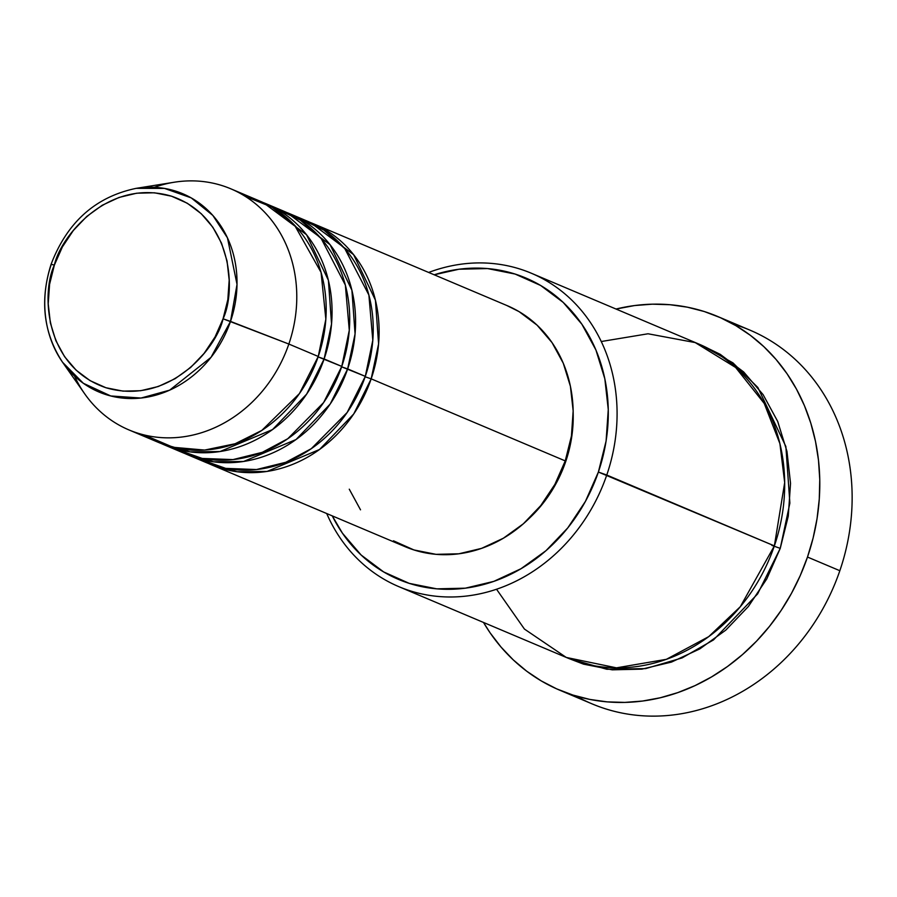 <?xml version="1.0" encoding="UTF-8"?>
<svg xmlns="http://www.w3.org/2000/svg" width="897" height="897" viewBox="0 0 897 897"><rect width="100%" height="100%" fill="white"/><g stroke="black" fill="none" stroke-linecap="round" stroke-linejoin="round"><path stroke-width="1.35" d="M154.318 187.305A130.872 114.244 112.9 0 1 230.832 188.819A130.872 114.244 112.9 0 1 288.845 344.044L223.061 318.805C216.861 347.89 168.804 406.296 105.913 387.728C43.931 366.559 41.374 292.052 54.358 265.12C60.559 236.023 108.615 177.628 171.495 196.185C233.489 217.366 236.046 291.861 223.061 318.805L230.507 321.395L237.021 284.394L227.457 237.851L212.824 215.415L191.207 197.878L164.499 188.415L136.176 188.348A107.629 93.95 112.9 0 1 230.507 321.395L288.845 344.044A130.872 114.244 -67.1 0 0 174.153 182.248L136.176 188.348C95.598 196.813 67.23 222.108 51.107 264.245L54.358 265.12L62.375 246.944L73.319 230.507L86.785 216.435L102.247 205.256L119.11 197.418L136.725 193.203L154.407 192.788L171.495 196.185L187.327 203.26L201.287 213.755L212.836 227.244L221.537 243.222L227.064 261.072L229.184 280.111L227.838 299.598L223.061 318.805L215.045 336.969L204.09 353.407L190.624 367.49L175.173 378.657L158.309 386.506L140.694 390.711L123.001 391.126L105.913 387.728L90.092 380.653L76.133 370.169L64.584 356.681L55.872 340.703L50.355 322.853L48.225 303.814L49.582 284.315L54.358 265.12L51.107 264.234C39.647 300.45 43.482 333.157 62.622 362.332A107.629 93.95 112.9 0 1 51.275 264.368L51.107 264.234M365.157 376.785L371.179 378.848L353.71 413.999L319.567 449.475L267.115 471.418L237.167 471.766L208.317 463.424A130.872 114.244 112.9 0 0 211.244 464.713A130.872 114.244 112.9 0 0 371.179 378.848L565.245 460.901A130.872 114.244 -67.1 0 0 507.242 305.675L313.165 223.622A130.872 114.244 112.9 0 1 371.179 378.848L365.157 376.785M196.723 458.075L225.719 468.38L256.497 469.546L285.829 462.269L311.315 448.657L347.15 412.497L365.303 376.359A130.872 114.244 -67.1 0 0 307.29 221.144L289.641 213.677A130.872 114.244 112.9 0 1 347.655 368.902L330.186 404.054L296.044 439.53L243.592 461.473L213.643 461.82L184.793 453.478A130.872 114.244 112.9 0 0 187.72 454.768A130.872 114.244 112.9 0 0 347.655 368.902L365.303 376.359L341.634 366.839L347.655 368.902L355.066 333.942L351.904 290.236L330.085 244.702L286.681 212.488A130.872 114.244 112.9 0 1 289.641 213.677M173.199 448.13L202.195 458.434L232.973 459.6L262.305 452.323L287.791 438.711L323.626 402.551L341.779 366.413A130.872 114.244 -67.1 0 0 283.766 211.199L266.117 203.731A130.872 114.244 112.9 0 1 324.131 358.957L306.662 394.108L272.52 429.585L220.068 451.527L190.119 451.875L161.281 443.533A130.872 114.244 112.9 0 0 164.196 444.822A130.872 114.244 112.9 0 0 324.131 358.957L341.779 366.413L318.11 356.894L324.131 358.957L331.542 323.996L328.392 280.29L306.561 234.756L263.157 202.543A130.872 114.244 112.9 0 1 266.117 203.731M144.114 434.944L173.121 447.278L204.628 450.07L235.115 443.746L261.823 430.414L299.419 393.592L318.256 356.468A130.872 114.244 -67.1 0 0 260.242 201.253L230.832 188.819M496.534 589.239L524.431 629.066L566.287 657.445L616.486 667.839L666.381 659.317L708.708 636.646L740.283 606.742L774.369 545.892L598.377 472.046A163.59 142.802 112.9 0 1 469.86 587.513A163.59 142.802 112.9 0 1 332.271 515.887L342.452 533.21L361.11 554.996L383.647 571.927L409.211 583.364L436.794 588.847L465.364 588.174L493.81 581.379L521.034 568.709L546.004 550.668L567.745 527.941L585.427 501.389L598.377 472.046L606.092 441.044L608.267 409.57L604.836 378.826L595.922 349.998L581.861 324.198L563.204 302.412L540.667 285.481L515.102 274.056L487.52 268.562L458.95 269.235L434.204 274.796A163.59 142.802 112.9 0 1 574.282 314.185A163.59 142.802 112.9 0 1 598.377 472.046L606.764 475.029A170.138 148.521 -67.1 0 0 579.26 307.985A170.138 148.521 -67.1 0 0 428.654 272.453A170.138 148.521 112.9 0 1 531.349 273.237A170.138 148.521 112.9 0 1 606.764 475.029L774.369 545.892A170.138 148.521 -67.1 0 0 698.954 344.1L531.349 273.237M733.365 324.209A202.857 177.079 112.9 0 1 839.839 570.716A202.857 177.079 -67.1 0 0 749.926 330.13L717.578 316.45A202.857 177.079 112.9 0 1 807.491 557.048L839.839 570.716L807.491 557.048A202.857 177.079 112.9 0 1 559.593 690.141A202.857 177.079 112.9 0 1 483.505 622.451L490.143 632.89L501.053 647.085L513.286 659.9L526.718 671.203L541.239 680.901L556.689 688.874L572.925 695.063L589.8 699.413L607.134 701.869L624.783 702.407L642.566 701.039L660.304 697.754L677.829 692.607L694.984 685.633L711.59 676.899L727.501 666.505L742.548 654.53L756.597 641.097L769.514 626.341L781.164 610.397L791.434 593.422L800.247 575.582L807.491 557.048L813.119 537.987L817.055 518.601L819.275 499.057L819.757 479.559L818.501 460.296L815.508 441.436L810.81 423.182L804.452 405.702L796.491 389.152L787.017 373.701L776.107 359.506L763.885 346.69L750.441 335.377L735.932 325.689L720.482 317.717L704.246 311.517L687.371 307.178L670.025 304.722L652.377 304.173L634.605 305.552L616.015 309.039A202.857 177.079 112.9 0 1 717.578 316.45M701.858 345.367L720.235 354.337L743.669 371.952L763.078 394.602L777.699 421.433L786.972 451.415L790.537 483.393L788.272 516.134L780.244 548.37L771.857 545.398L780.244 548.37L757.629 593.915L713.496 639.931L682.101 657.927L645.672 668.601L606.865 669.274L569.404 658.723M506.76 305.473L519.083 311.64L537.112 325.185L552.036 342.609L563.282 363.251L570.414 386.315L573.161 410.904L571.423 436.088L565.245 460.901L371.179 378.848L378.59 343.887L375.428 300.181L353.609 254.647L310.205 222.434A130.872 114.244 112.9 0 1 313.165 223.622M565.682 461.652A124.335 108.537 -67.1 0 0 573.194 413.786L571.546 438.084L565.682 461.652L555.837 483.943L542.405 504.125L528.826 518.735A124.335 108.537 -67.1 0 0 565.682 461.652L565.076 461.394L565.682 461.652M62.622 362.332L83.343 383.288L110.768 395.969L141.053 398.033L169.656 390.15L211.008 357.342L230.507 321.395A107.629 93.95 112.9 0 1 152.826 395.958A107.629 93.95 112.9 0 1 62.622 362.332L84.699 393.817A130.872 114.244 -67.1 0 0 194.391 434.697A130.872 114.244 -67.1 0 0 288.845 344.044L318.256 356.468L288.845 344.044A130.872 114.244 112.9 0 1 128.91 429.91A130.872 114.244 112.9 0 1 74.507 376.067M164.196 444.822L181.833 452.29A130.872 114.244 -67.1 0 0 341.779 366.413L349.281 330.309L345.356 285.067L321.261 238.658L300.383 220.157L274.762 207.891M128.91 429.91L158.309 442.344A130.872 114.244 -67.1 0 0 318.256 356.468L325.846 319.209L321.081 272.43L294.62 225.259L272.139 207.252L245.038 196.219M559.593 690.141L591.93 703.809A202.857 177.079 -67.1 0 0 839.839 570.716A202.857 177.079 112.9 0 1 576.154 696.061M701.88 345.379L732.961 362.881L757.83 387.459L785.873 446.515L789.876 503.105L780.244 548.37L766.789 578.89L748.39 606.495L725.785 630.131L699.817 648.901L671.505 662.076L641.916 669.14L612.214 669.835L583.51 664.139L569.371 658.712M398.84 586.66A170.138 148.521 112.9 0 1 326.721 513.544A170.138 148.521 -67.1 0 0 469.344 595.675A170.138 148.521 -67.1 0 0 606.764 475.029A170.138 148.521 112.9 0 1 398.84 586.66L566.444 657.512A170.138 148.521 -67.1 0 0 774.369 545.892L784.684 482.586L779.908 443.667L764.233 403.437L735.63 367.478L695.209 342.587L648.038 333.774L601.259 341.522M211.244 464.713L405.309 546.766A130.872 114.244 -67.1 0 0 565.245 460.901L554.895 484.369L540.745 505.605L523.355 523.792L503.374 538.222L481.599 548.359L458.838 553.797L435.987 554.335L413.921 549.939L393.469 540.801M360.516 509.832L349.269 489.19M187.72 454.768L205.357 462.224A130.872 114.244 -67.1 0 0 365.303 376.359L372.804 340.255L368.88 295.012L344.784 248.604L323.907 230.103L298.286 217.836"/></g></svg>
